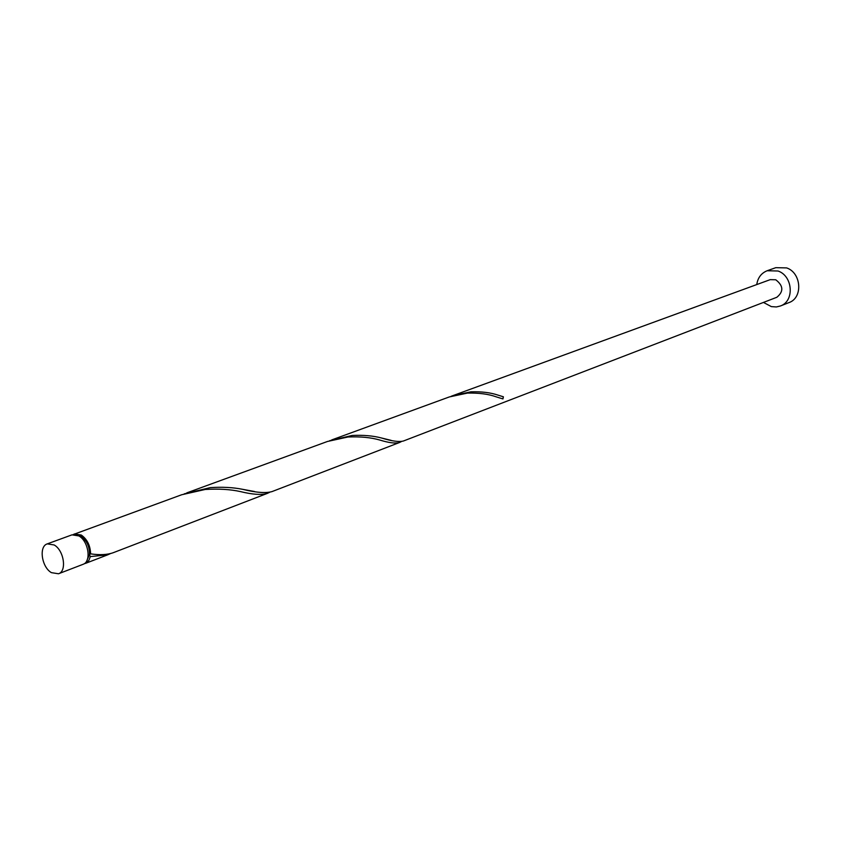 <?xml version="1.0" encoding="UTF-8"?>
<svg xmlns="http://www.w3.org/2000/svg" width="841" height="841" viewBox="0 0 841 841"><rect width="100%" height="100%" fill="white"/><g stroke="black" fill="none" stroke-linecap="round" stroke-linejoin="round"><path stroke-width="1.26" d="M51.406 572.647L58.502 573.772C67.07 571.249 63.979 550.361 54.181 544.979L47.285 543.875C38.623 546.345 41.64 567.16 51.406 572.647M47.285 543.875L71.969 534.855L78.854 535.917C88.61 541.183 91.595 561.799 83.028 564.332L58.502 573.772M77.246 535.107L81.135 536.4C86.907 540.689 89.672 546.755 89.451 554.597L86.844 560.674M763.449 302.424L771.344 306.608L776.369 306.954L780.395 305.987C794.64 301.278 793.01 276.006 778.051 271.012L767.171 270.739C761.284 273.115 757.804 277.73 756.753 284.573M780.395 305.987L788.932 302.613C803.113 297.924 801.526 272.852 786.65 267.911L775.822 267.669L767.171 270.739M331.722 439.917L449.315 396.941L467.396 393.104C478.96 392.821 488.579 394.072 496.243 396.857L502.95 398.939L503.391 396.784L497.851 395.07C490.461 392.579 481.473 391.496 470.886 391.822L452.868 395.638L770.23 279.643L775.749 279.769C783.444 285.709 783.801 291.543 776.842 297.272L403.48 440.989C399.139 442.166 391.832 441.178 381.541 438.003C373.131 435.764 363.323 434.923 352.127 435.47L329.619 440.716M73.23 534.54L181.667 494.76L205.225 489.473C218.523 488.642 230.266 489.346 240.442 491.586C252.5 494.561 261.488 495.16 267.385 493.373L113.335 552.674C107.364 554.818 99.795 555.207 90.618 553.851L89.451 554.597L90.313 556.584L88.883 560.411L86.907 562.608L84.184 563.743M90.313 556.584L107.722 554.829L110.476 553.588M267.385 493.373L269.625 492.311M74.397 533.961L81.283 535.023C87.222 539.312 90.334 545.588 90.618 553.851M186.765 492.889L327.496 441.462L347.985 436.994C360.305 436.458 370.881 437.467 379.701 440.011C388.899 442.86 395.543 443.68 399.622 442.471L271.99 491.596C265.724 493.373 255.916 492.605 242.565 489.304C232.978 487.381 222.192 486.823 210.218 487.633L184.242 493.856M399.622 442.471L401.483 441.525M452.868 395.638L451.102 396.311M502.95 398.939L503.265 396.742M85.446 563.407L107.722 554.829M497.851 395.07L503.055 396.71M381.541 438.003L391.16 440.358M242.565 489.304L254.466 491.501"/></g></svg>
